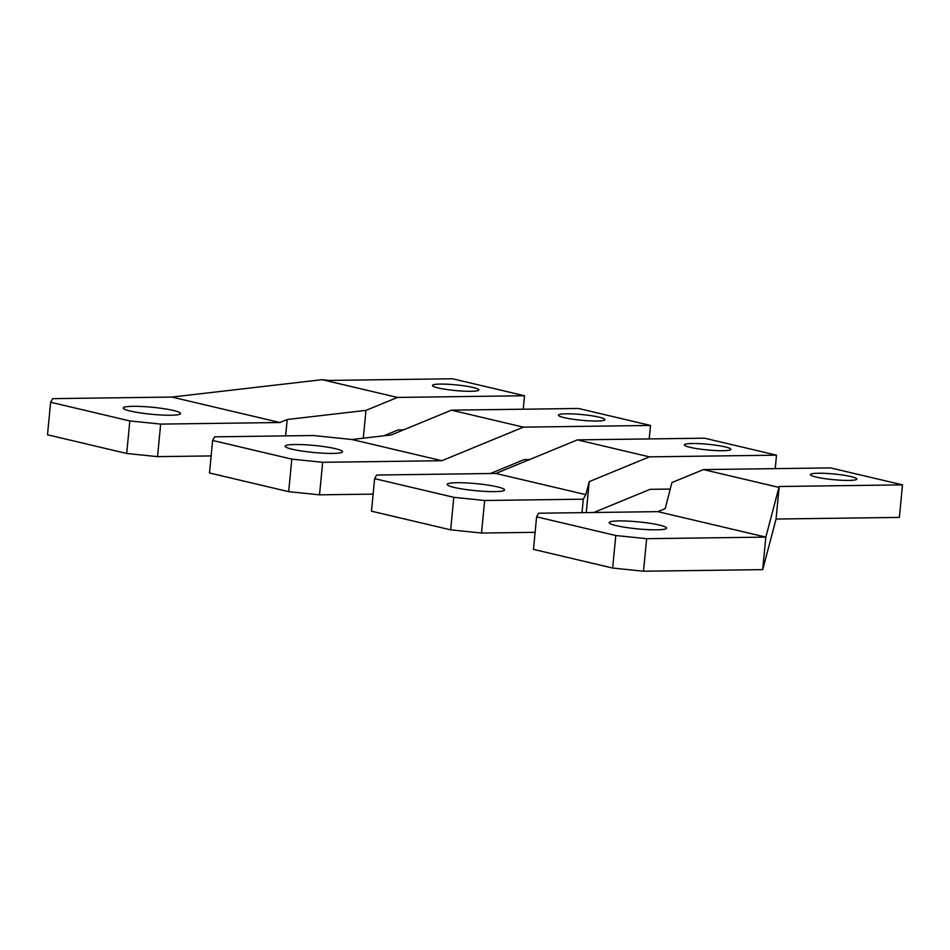 <?xml version="1.0" encoding="UTF-8"?>
<svg xmlns="http://www.w3.org/2000/svg" width="950" height="950" viewBox="0 0 950 950"><rect width="100%" height="100%" fill="white"/><g stroke="black" fill="none" stroke-linecap="round" stroke-linejoin="round"><path stroke-width="1.43" d="M670.237 489.072L650.061 489.333L593.809 512.501M535.111 532.321L481.508 533.033L450.668 529.851L371.474 511.183L374.609 478.646L376.651 475.036L495.853 473.456L577.41 439.874L649.408 456.855L776.506 455.169L704.52 438.188L577.41 439.874M775.212 468.635L776.506 455.169M586.245 512.596L589.226 481.626L649.408 456.855M589.226 481.626L585.853 494.665L583.3 499.189L484.642 500.496L453.803 497.313L374.609 478.646M582.006 512.656L583.3 499.189M481.508 533.033L484.642 500.496M450.668 529.851L453.803 497.313M456.962 482.707A28.821 3.527 5.5 0 0 447.177 484.405A28.821 3.527 5.5 0 0 463.861 489.238A28.821 3.527 5.5 0 0 494.76 491.625A28.821 3.527 5.5 0 0 504.545 489.927A28.821 3.527 5.5 0 0 487.861 485.082A28.821 3.527 5.5 0 0 456.962 482.707M692.324 443.508A23.323 2.85 5.5 0 0 684.404 444.873A23.323 2.85 5.5 0 0 697.918 448.792A23.323 2.85 5.5 0 0 722.926 450.716A23.323 2.85 5.5 0 0 730.847 449.35A23.323 2.85 5.5 0 0 717.345 445.431A23.323 2.85 5.5 0 0 692.324 443.508M495.853 473.456L585.853 494.665M818.318 473.219A23.323 2.85 5.5 0 0 810.398 474.584A23.323 2.85 5.5 0 0 823.899 478.503A23.323 2.85 5.5 0 0 848.92 480.427A23.323 2.85 5.5 0 0 856.841 479.061A23.323 2.85 5.5 0 0 843.339 475.142A23.323 2.85 5.5 0 0 818.318 473.219M762.707 569.644L776.055 519.044L899.365 517.406L902.5 484.868L779.19 486.507L765.842 537.106L762.707 569.644L643.494 571.223L612.655 568.053L533.461 549.373L536.596 516.836L538.638 513.226L657.839 511.646L765.831 537.106L646.629 538.686L615.79 535.515L536.596 516.836M612.655 568.053L615.79 535.515M643.494 571.223L646.629 538.686M902.5 484.868L830.502 467.899L703.404 469.585L671.935 482.541L665.178 508.63L657.839 511.646M776.055 519.044L779.19 486.507M618.949 520.909A28.821 3.527 5.5 0 0 609.164 522.595A28.821 3.527 5.5 0 0 625.848 527.44A28.821 3.527 5.5 0 0 656.747 529.815A28.821 3.527 5.5 0 0 666.532 528.117A28.821 3.527 5.5 0 0 649.847 523.284A28.821 3.527 5.5 0 0 618.949 520.909M703.404 469.585L778.715 487.338M529.613 459.551L524.067 459.634L490.319 473.527M288.681 491.661L291.816 459.123L212.622 440.456L209.487 472.981L288.681 491.661L319.521 494.831L373.124 494.119M212.622 440.456L214.664 436.834L313.31 435.527L351.868 439.494L391.246 434.946L451.428 410.162L578.526 408.476L650.512 425.457L523.414 427.144L441.857 460.714L322.656 462.306L319.521 494.831M649.218 438.924L650.512 425.457M291.816 459.123L322.656 462.306M332.773 453.423A28.821 3.527 -174.5 0 1 301.874 451.048A28.821 3.527 -174.5 0 1 285.19 446.203A28.821 3.527 -174.5 0 1 294.975 444.517A28.821 3.527 -174.5 0 1 325.874 446.892A28.821 3.527 -174.5 0 1 342.558 451.725A28.821 3.527 -174.5 0 1 332.773 453.423M596.933 421.016A23.323 2.85 -174.5 0 1 571.924 419.093A23.323 2.85 -174.5 0 1 558.422 415.174A23.323 2.85 -174.5 0 1 566.342 413.796A23.323 2.85 -174.5 0 1 591.351 415.72A23.323 2.85 -174.5 0 1 604.853 419.639A23.323 2.85 -174.5 0 1 596.933 421.016M351.868 439.494L441.857 460.714M451.428 410.162L523.414 427.144M470.951 391.305A23.323 2.85 -174.5 0 1 445.93 389.381A23.323 2.85 -174.5 0 1 432.428 385.463A23.323 2.85 -174.5 0 1 440.349 384.085A23.323 2.85 -174.5 0 1 465.358 386.021A23.323 2.85 -174.5 0 1 478.871 389.939A23.323 2.85 -174.5 0 1 470.951 391.305M403.619 429.851L398.086 429.923L383.788 435.801M126.694 453.459L129.829 420.933L50.635 402.254L47.5 434.791L126.694 453.459L157.534 456.641L211.126 455.929M157.534 456.641L160.669 424.104L279.87 422.524L287.209 419.508L365.952 410.388L397.421 397.433L524.531 395.746L523.236 409.213M129.829 420.933L160.669 424.104M524.531 395.746L452.532 378.777L329.223 380.416L322.109 379.679L171.879 397.064L52.678 398.644L50.635 402.254M285.629 435.896L287.209 419.508M363.28 438.176L365.952 410.388M170.786 415.233A28.821 3.527 -174.5 0 1 139.887 412.846A28.821 3.527 -174.5 0 1 123.203 408.013A28.821 3.527 -174.5 0 1 132.988 406.315A28.821 3.527 -174.5 0 1 163.887 408.69A28.821 3.527 -174.5 0 1 180.571 413.535A28.821 3.527 -174.5 0 1 170.786 415.233M171.879 397.064L279.87 422.524M322.109 379.679L397.421 397.433"/></g></svg>
